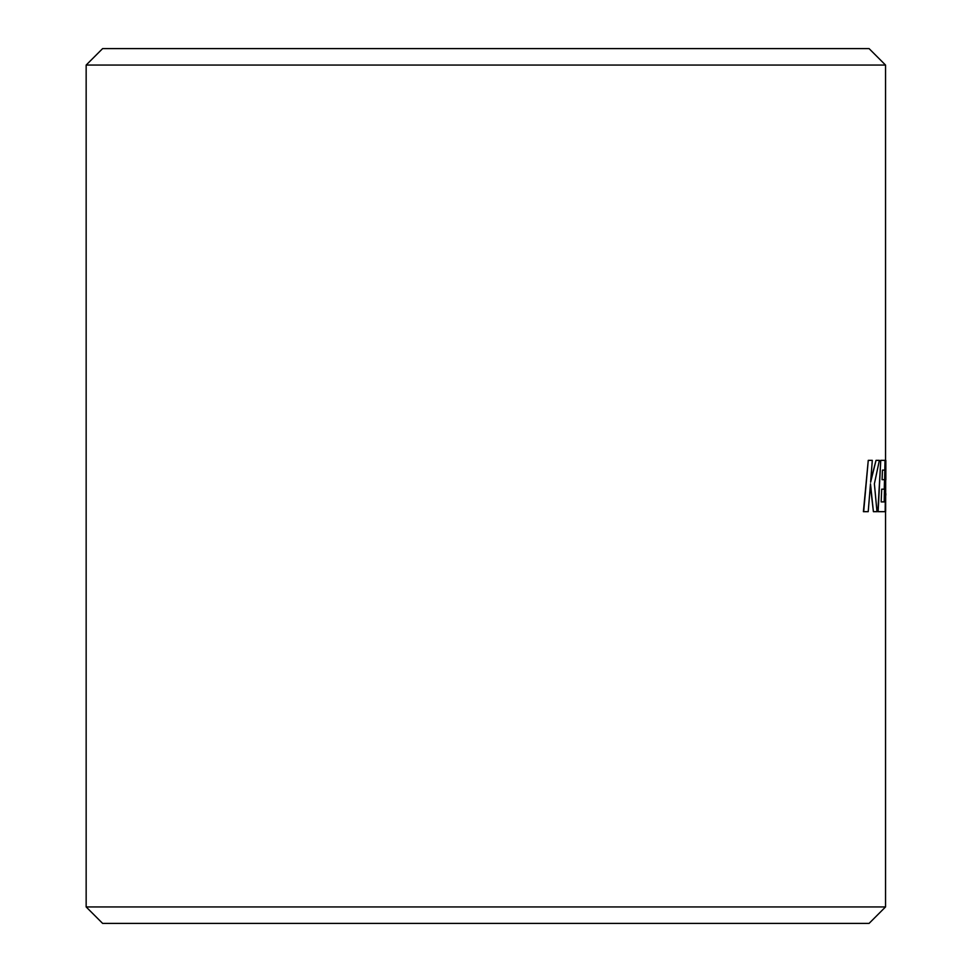 <?xml version="1.0" encoding="UTF-8"?>
<svg xmlns="http://www.w3.org/2000/svg" width="972" height="972" viewBox="0 0 972 972"><rect width="100%" height="100%" fill="white"/><g stroke="black" fill="none" stroke-linecap="round" stroke-linejoin="round"><path stroke-width="1.46" d="M86.156 65.063L102.619 48.6L869.077 48.6L885.541 65.063L86.156 65.063L86.156 906.937L885.541 906.937L885.541 511.673M885.541 906.937L869.077 923.4L102.619 923.4L86.156 906.937M885.358 498.891L885.298 460.351L884.508 501.904L881.167 501.904L881.701 489.159L884.265 489.159L884.496 479.67L882.078 479.67L882.455 470.12L884.812 470.12L885.006 460.351L884.204 501.904M878.129 511.673L880.754 460.351L877.838 511.673L885.164 511.673L885.711 465.989L885.638 511.673M868.263 460.351L863.391 511.673L868.215 511.673L870.487 483.813L873.403 511.673L876.975 511.673L874.387 483.813L879.381 460.351L876.015 460.351L870.62 482.233L872.297 460.351L868.263 460.351L863.671 511.673M876.015 460.351L870.742 480.727M870.365 485.344L873.403 511.673M880.754 460.351L885.298 460.351M885.844 493.655L885.844 495.149M885.541 460.351L885.541 65.063M885.844 479.864L885.844 460.351"/></g></svg>
